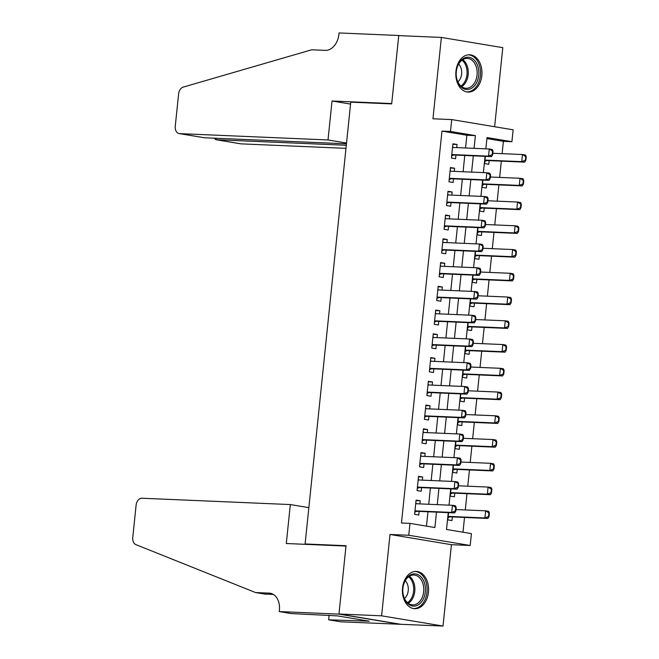 <?xml version="1.0" encoding="UTF-8"?>
<svg xmlns="http://www.w3.org/2000/svg" width="659" height="659" viewBox="0 0 659 659"><rect width="100%" height="100%" fill="white"/><g stroke="black" fill="none" stroke-linecap="round" stroke-linejoin="round"><path stroke-width="0.99" d="M428.449 592.21A18.658 13.073 92.4 0 0 416.299 571.411A18.658 13.073 92.4 0 0 402.55 587.894A18.658 13.073 92.4 0 0 414.709 608.702A18.658 13.073 92.4 0 0 428.449 592.21M481.836 75.587A18.658 13.073 92.4 0 0 469.686 54.779A18.658 13.073 92.4 0 0 455.937 71.271A18.658 13.073 92.4 0 0 468.096 92.071A18.658 13.073 92.4 0 0 481.836 75.587M448.252 512.636L446.514 529.474L471.416 533.617L470.188 545.495L408.769 535.265L409.997 523.386L434.891 527.538L436.48 512.134M279.268 611.577L338.957 614.122L345.991 546.064L286.303 543.518L290.331 504.563L141.965 498.237A7.175 5.099 -80.5 0 0 136.108 505.148L132.764 537.571A7.175 5.099 -80.5 0 0 135.935 544.655L255.544 592.548L269.185 593.133A16.747 11.903 99.5 0 1 270.215 593.24A16.747 11.903 99.5 0 1 279.408 610.267L279.268 611.577L291.303 613.578L337.276 615.868L369.312 621.206L328.652 619.798L340.687 621.808L443.021 626.05L451.423 544.696L470.188 545.495M494.621 126.734L502.792 47.662L441.373 37.431L432.963 118.785L451.72 119.584L513.139 129.815L511.911 141.693L487.017 137.55L485.848 148.852M502.117 153.654L503.385 141.331L511.911 141.693M462.989 532.217L464.521 517.447M465.295 509.951L466.976 493.69M467.75 486.202L469.43 469.941M470.205 462.445L471.885 446.184M472.66 438.696L474.34 422.435M475.114 414.939L476.795 398.679M477.569 391.191L479.25 374.93M480.024 367.434L481.704 351.173M482.479 343.685L484.159 327.424M484.933 319.928L486.614 303.667M487.388 296.171L489.069 279.918M489.843 272.422L491.523 256.162M492.298 248.665L493.978 232.413M494.752 224.917L496.433 208.656M497.207 201.16L498.888 184.907M499.662 177.411L501.334 161.15M400.384 624.23L338.965 613.999L381.602 615.819L443.021 626.05M338.965 613.999L346.024 545.71L305.101 543.963L350.753 102.161L391.677 103.9L398.736 35.611L441.373 37.431M419.907 503.904L420.228 500.782L416.076 500.09L414.61 514.341L418.753 515.033L419.132 511.392M422.361 480.147L422.683 477.025L418.531 476.333L417.056 490.584L421.208 491.276L421.587 487.644M424.816 456.399L425.137 453.277L420.986 452.585L419.511 466.836L423.663 467.528L424.042 463.887M427.271 432.642L427.592 429.52L423.44 428.828L421.966 443.079L426.118 443.771L426.497 440.138M429.726 408.893L430.047 405.771L425.895 405.079L424.421 419.33L428.572 420.022L428.951 416.381M432.18 385.136L432.502 382.014L428.35 381.322L426.875 395.573L431.027 396.265L431.406 392.632M434.635 361.387L434.956 358.257L430.805 357.573L429.33 371.824L433.482 372.516L433.861 368.875M437.09 337.63L437.411 334.508L433.26 333.816L431.785 348.067L435.937 348.759L436.316 345.127M439.545 313.873L439.866 310.751L435.714 310.059L434.24 324.319L438.392 325.011L438.77 321.37M442 290.125L442.321 287.003L438.169 286.311L436.695 300.562L440.846 301.254L441.225 297.621M444.454 266.368L444.776 263.246L440.624 262.554L439.149 276.813L443.301 277.497L443.68 273.864M446.909 242.619L447.23 239.497L443.079 238.805L441.604 253.056L445.756 253.748L446.135 250.115M449.364 218.862L449.685 215.74L445.533 215.048L444.059 229.299L448.211 229.991L448.59 226.358M451.819 195.113L452.14 191.991L447.988 191.299L446.514 205.55L450.665 206.242L451.044 202.61M454.273 171.356L454.595 168.234L450.443 167.543L448.968 181.793L453.12 182.485L453.499 178.853M485.37 156.356L484.629 163.572L488.772 164.264L489.151 160.631M482.915 180.105L482.174 187.329L486.317 188.021L486.696 184.388M480.46 203.862L479.719 211.078L483.863 211.77L484.241 208.137M478.006 227.61L477.264 234.835L481.408 235.527L481.787 231.894M475.551 251.367L474.809 258.583L478.953 259.275L479.332 255.643M473.096 275.124L472.355 282.34L476.498 283.032L476.877 279.4M470.641 298.873L469.9 306.089L474.043 306.781L474.422 303.148M468.187 322.63L467.445 329.846L471.589 330.538L471.968 326.905M465.732 346.379L464.99 353.603L469.134 354.287L469.513 350.654M463.277 370.136L462.536 377.352L466.679 378.044L467.058 374.411M460.822 393.884L460.081 401.109L464.224 401.801L464.603 398.16M458.367 417.641L457.626 424.857L461.77 425.549L462.148 421.917M455.913 441.39L455.171 448.614L459.315 449.306L459.694 445.665M453.458 465.147L452.717 472.363L456.868 473.055L457.239 469.422M451.003 488.896L450.262 496.12L454.413 496.812L454.784 493.171M503.385 141.331L486.91 138.588M448.548 512.653L447.807 519.869L451.959 520.561L452.329 516.928M465.551 147.978L466.869 135.243L441.967 131.1L401.463 523.024L409.997 523.386M426.472 526.129L427.955 511.771M428.729 504.275L430.409 488.022M431.184 480.526L432.864 464.266M433.638 456.769L435.319 440.517M436.093 433.021L437.774 416.76M438.548 409.264L440.228 393.011M441.003 385.515L442.683 369.254M443.458 361.758L445.138 345.497M445.912 338.009L447.593 321.749M448.367 314.252L450.048 297.992M450.822 290.504L452.502 274.243M453.277 266.747L454.957 250.486M455.731 242.998L457.412 226.737M458.186 219.241L459.867 202.98M460.641 195.492L462.321 179.232M463.096 171.735L464.776 155.475M456.728 147.608L457.049 144.486L452.898 143.794L451.423 158.045L455.575 158.737L455.954 155.104M305.101 543.963L307.984 544.449M451.423 544.696L390.004 534.465L381.602 615.819M390.004 534.465L408.769 535.265M441.967 131.1L450.492 131.462L451.72 119.584M485.073 156.34L483.393 172.6M482.619 180.096L480.938 196.357M480.164 203.845L478.483 220.106M477.709 227.602L476.029 243.863M475.254 251.351L473.574 267.612M472.8 275.108L471.119 291.369M470.345 298.856L468.664 315.117M467.89 322.613L466.21 338.874M465.435 346.37L463.755 362.623M462.98 370.119L461.3 386.38M460.526 393.876L458.845 410.129M458.071 417.625L456.39 433.886M455.616 441.382L453.936 457.634M453.161 465.13L451.481 481.391M450.707 488.887L449.026 505.14M474.076 148.349L475.394 135.614L450.492 131.462M437.255 504.637L438.935 488.385M439.71 480.889L441.39 464.628M442.164 457.132L443.845 440.879M444.619 433.383L446.3 417.122M447.074 409.626L448.754 393.374M449.529 385.877L451.209 369.617M451.983 362.12L453.664 345.868M454.438 338.372L456.119 322.111M456.893 314.615L458.573 298.362M459.348 290.866L461.028 274.605M461.802 267.109L463.483 250.857M464.257 243.36L465.938 227.1M466.712 219.604L468.392 203.343M469.167 195.855L470.847 179.594M471.622 172.098L473.302 155.837M466.869 135.243L475.394 135.614M452.848 144.305L457.049 144.486M450.394 168.061L454.595 168.234M447.939 191.81L452.14 191.991M445.484 215.567L449.685 215.74M443.029 239.316L447.23 239.497M440.574 263.073L444.776 263.246M438.12 286.822L442.321 287.003M435.665 310.578L439.866 310.751M433.21 334.327L437.411 334.508M430.755 358.084L434.956 358.257M428.301 381.833L432.502 382.014M425.846 405.59L430.047 405.771M423.391 429.339L427.592 429.52M420.936 453.095L425.137 453.277M418.481 476.844L422.683 477.025M416.027 500.601L420.228 500.782M492.174 154.643L492.668 154.725L493.039 151.158L492.545 151.076L492.174 154.643L488.525 156.117L491.515 156.62L454.002 155.022A2.389 1.697 -80.5 0 0 453.466 155.104L451.654 155.804M452.519 147.427L489.266 148.992L488.525 156.117L451.786 154.552M492.545 151.076L489.266 148.992L492.248 149.494L493.039 151.158M452.576 146.916L453.672 147.476M491.515 156.62L492.668 154.725M484.859 161.331L486.671 160.639A2.389 1.697 99.5 0 1 487.199 160.549L524.712 162.147L521.73 161.653L522.463 154.527L492.825 153.259M525.742 156.611L522.463 154.527L525.454 155.022L526.236 156.694L525.742 156.611L525.371 160.17L525.874 160.252L526.236 156.694M484.983 160.088L521.73 161.653L525.371 160.17M525.874 160.252L524.712 162.147M456.992 79.772A16.146 11.318 -87.6 0 1 456.292 75.925A16.146 11.318 -87.6 0 1 456.547 69.862A16.146 11.318 -87.6 0 1 466.803 57.3A16.146 11.318 -87.6 0 1 478.055 66.971A16.146 11.318 -87.6 0 1 471.696 88.191A16.146 11.318 -87.6 0 1 456.992 79.772M456.283 75.81A14.951 10.478 92.4 0 0 456.918 79.261A14.951 10.478 92.4 0 0 466.037 88.273A14.951 10.478 92.4 0 0 476.424 67.407A14.951 10.478 92.4 0 0 467.305 58.396A14.951 10.478 92.4 0 0 456.53 69.978M457.898 81.897A10.643 7.463 92.4 0 0 461.168 68.585A10.643 7.463 92.4 0 0 458.656 64.047M466.737 91.889L466.621 91.889A18.543 12.991 92.4 0 0 466.737 91.889A18.543 12.991 92.4 0 0 479.62 66.024A18.543 12.991 92.4 0 0 468.318 54.845A18.543 12.991 92.4 0 0 468.195 54.837M403.605 596.395A16.146 11.318 -87.6 0 1 402.904 592.556A16.146 11.318 -87.6 0 1 403.16 586.494A16.146 11.318 -87.6 0 1 413.415 573.923A16.146 11.318 -87.6 0 1 424.668 583.594A16.146 11.318 -87.6 0 1 418.3 604.814A16.146 11.318 -87.6 0 1 403.605 596.395M402.896 592.441A14.951 10.478 92.4 0 0 403.53 595.884A14.951 10.478 92.4 0 0 412.649 604.896A14.951 10.478 92.4 0 0 423.037 584.031A14.951 10.478 92.4 0 0 413.918 575.019A14.951 10.478 92.4 0 0 403.143 586.601M404.511 598.529A10.643 7.463 92.4 0 0 407.781 585.208A10.643 7.463 92.4 0 0 405.269 580.678M413.35 608.521L413.234 608.521A18.543 12.991 92.4 0 0 413.35 608.521A18.543 12.991 92.4 0 0 426.225 582.647A18.543 12.991 92.4 0 0 414.923 571.468A18.543 12.991 92.4 0 0 414.808 571.468L414.923 571.468M346.527 143.044L328.009 139.955L179.643 133.629L204.463 137.764L346.445 143.819M204.463 137.764L179.199 133.588A7.175 5.099 -80.5 0 1 175.261 126.289L178.614 93.866A7.175 5.099 -80.5 0 1 183.218 87.112L311.633 49.796L325.274 50.372A16.747 11.903 -80.5 0 0 338.932 34.26L339.064 32.95L398.753 35.495L391.718 103.545L332.029 101L328.009 139.955M399.708 35.652L398.753 35.495M350.555 104.089L332.029 101M346.296 145.277L216.243 139.733L241.062 143.86A7.175 5.099 99.5 0 1 240.617 143.819L215.822 139.683L216.399 138.275M345.983 148.341L241.062 143.86M179.199 133.588A7.175 5.099 -80.5 0 0 179.643 133.629M214.299 138.184L215.822 139.683M255.544 592.548L264.63 594.064L273.378 594.434M338.957 614.122L400.375 624.353M290.331 504.563L308.849 507.652M329.129 615.193L328.652 619.798M364.262 620.366L364.196 620.984M489.719 178.391L490.214 178.474L490.584 174.915L490.09 174.833L489.719 178.391L486.07 179.874L489.06 180.368L451.547 178.77A2.389 1.697 -80.5 0 0 451.011 178.861L449.199 179.553M450.064 171.183L486.812 172.749L486.07 179.874L449.331 178.309M490.09 174.833L486.812 172.749L489.794 173.243L490.584 174.915M450.122 170.673L451.217 171.233M489.06 180.368L490.214 178.474M487.265 202.148L487.759 202.231L488.13 198.664L487.635 198.581L487.265 202.148L483.615 203.623L486.606 204.125L449.092 202.527A2.389 1.697 -80.5 0 0 448.557 202.61L446.744 203.31M447.609 194.932L484.357 196.497L483.615 203.623L446.876 202.058M487.635 198.581L484.357 196.497L487.339 197L488.13 198.664M447.667 194.421L448.763 194.982M486.606 204.125L487.759 202.231M484.81 225.897L485.304 225.979L485.675 222.421L485.181 222.338L484.81 225.897L481.161 227.38L484.151 227.874L446.637 226.276A2.389 1.697 -80.5 0 0 446.11 226.367L444.29 227.058M445.163 218.689L481.902 220.254L481.161 227.38L444.421 225.815M485.181 222.338L481.902 220.254L484.884 220.749L485.675 222.421M445.212 218.178L446.308 218.739M484.151 227.874L485.304 225.979M482.355 249.654L482.849 249.736L483.22 246.169L482.726 246.087L482.355 249.654L478.706 251.128L481.696 251.631L444.182 250.033A2.389 1.697 -80.5 0 0 443.655 250.115L441.835 250.815M442.708 242.438L479.447 244.003L478.706 251.128L441.967 249.563M482.726 246.087L479.447 244.003L482.429 244.505L483.22 246.169M442.757 241.927L443.853 242.487M481.696 251.631L482.849 249.736M482.404 185.088L484.217 184.388A2.389 1.697 99.5 0 1 484.744 184.298L522.257 185.904L519.276 185.401L520.009 178.276L490.37 177.016M523.287 180.36L520.009 178.276L522.999 178.778L523.781 180.442L523.287 180.36L522.916 183.927L523.419 184.009L523.781 180.442M482.528 183.836L519.276 185.401L522.916 183.927M523.419 184.009L522.257 185.904M479.95 208.837L481.762 208.145A2.389 1.697 99.5 0 1 482.289 208.055L519.803 209.653L516.821 209.158L517.554 202.033L487.915 200.764M520.832 204.117L517.554 202.033L520.544 202.527L521.327 204.199L520.832 204.117L520.462 207.676L520.964 207.758L521.327 204.199M480.073 207.593L516.821 209.158L520.462 207.676M520.964 207.758L519.803 209.653M477.495 232.594L479.307 231.894A2.389 1.697 99.5 0 1 479.834 231.811L517.348 233.41L514.366 232.907L515.099 225.782L485.461 224.521M518.378 227.866L515.099 225.782L518.089 226.284L518.872 227.948L518.378 227.866L518.007 231.433L518.509 231.515L518.872 227.948M477.618 231.342L514.366 232.907L518.007 231.433M518.509 231.515L517.348 233.41M475.04 256.343L476.852 255.651A2.389 1.697 99.5 0 1 477.38 255.56L514.893 257.158L511.911 256.664L512.644 249.539L483.006 248.27M515.923 251.623L512.644 249.539L515.635 250.033L516.417 251.705L515.923 251.623L515.552 255.181L516.055 255.264L516.417 251.705M475.164 255.099L511.911 256.664L515.552 255.181M516.055 255.264L514.893 257.158M479.9 273.403L480.395 273.485L480.765 269.926L480.271 269.844L479.9 273.403L476.251 274.885L479.241 275.38L441.728 273.782A2.389 1.697 -80.5 0 0 441.201 273.872L439.38 274.564M440.253 266.195L476.992 267.76L476.251 274.885L439.512 273.32M480.271 269.844L476.992 267.76L479.974 268.254L480.765 269.926M440.303 265.684L441.406 266.244M479.241 275.38L480.395 273.485M472.585 280.1L474.398 279.4A2.389 1.697 99.5 0 1 474.925 279.317L512.438 280.915L509.456 280.413L510.19 273.287L480.551 272.027M513.468 275.371L510.19 273.287L513.18 273.79L513.962 275.454L513.468 275.371L513.097 278.938L513.6 279.021L513.962 275.454M472.709 278.848L509.456 280.413L513.097 278.938M513.6 279.021L512.438 280.915M477.445 297.16L477.94 297.242L478.31 293.675L477.816 293.593L477.445 297.16L473.796 298.634L476.786 299.137L439.273 297.538A2.389 1.697 -80.5 0 0 438.746 297.629L436.925 298.321M437.798 289.944L474.538 291.509L473.796 298.634L437.057 297.069M477.816 293.593L474.538 291.509L477.528 292.011L478.31 293.675M437.848 289.433L438.952 289.993M476.786 299.137L477.94 297.242M470.131 303.848L471.943 303.156A2.389 1.697 99.5 0 1 472.47 303.066L509.984 304.664L507.002 304.17L507.735 297.044L478.096 295.776M511.013 299.128L507.735 297.044L510.725 297.538L511.508 299.211L511.013 299.128L510.643 302.687L511.145 302.769L511.508 299.211M470.254 302.605L507.002 304.17L510.643 302.687M511.145 302.769L509.984 304.664M474.991 320.908L475.485 320.991L475.856 317.432L475.361 317.35L474.991 320.908L471.342 322.391L474.332 322.885L436.818 321.287A2.389 1.697 -80.5 0 0 436.291 321.378L434.479 322.07M435.344 313.7L472.083 315.266L471.342 322.391L434.602 320.826M475.361 317.35L472.083 315.266L475.073 315.76L475.856 317.432M435.393 313.19L436.497 313.75M474.332 322.885L475.485 320.991M467.676 327.605L469.488 326.905A2.389 1.697 99.5 0 1 470.015 326.823L507.529 328.421L504.547 327.918L505.28 320.793L475.641 319.533M508.559 322.877L505.28 320.793L508.27 321.295L509.053 322.959L508.559 322.877L508.188 326.444L508.69 326.526L509.053 322.959M467.799 326.353L504.547 327.918L508.188 326.444M508.69 326.526L507.529 328.421M472.536 344.665L473.03 344.748L473.401 341.181L472.907 341.098L472.536 344.665L468.887 346.14L471.877 346.642L434.363 345.044A2.389 1.697 -80.5 0 0 433.836 345.135L432.024 345.827M432.889 337.449L469.628 339.014L468.887 346.14L432.147 344.575M472.907 341.098L469.628 339.014L472.618 339.517L473.401 341.181M432.938 336.938L434.042 337.499M471.877 346.642L473.03 344.748M465.221 351.354L467.033 350.662A2.389 1.697 99.5 0 1 467.56 350.572L505.074 352.17L502.092 351.675L502.825 344.55L473.187 343.281M506.104 346.634L502.825 344.55L505.815 345.044L506.598 346.716L506.104 346.634L505.733 350.193L506.236 350.275L506.598 346.716M465.345 350.11L502.092 351.675L505.733 350.193M506.236 350.275L505.074 352.17M470.081 368.414L470.575 368.496L470.946 364.938L470.452 364.855L470.081 368.414L466.432 369.897L469.422 370.391L431.909 368.793A2.389 1.697 -80.5 0 0 431.381 368.883L429.569 369.575M430.434 361.206L467.173 362.771L466.432 369.897L429.693 368.332M470.452 364.855L467.173 362.771L470.164 363.266L470.946 364.938M430.484 360.695L431.587 361.256M469.422 370.391L470.575 368.496M462.766 375.111L464.579 374.419A2.389 1.697 99.5 0 1 465.106 374.328L502.619 375.927L499.637 375.424L500.37 368.299L470.732 367.038M503.649 370.383L500.37 368.299L503.361 368.801L504.143 370.465L503.649 370.383L503.278 373.95L503.781 374.032L504.143 370.465M462.89 373.859L499.637 375.424L503.278 373.95M503.781 374.032L502.619 375.927M467.626 392.171L468.129 392.253L468.491 388.686L467.997 388.604L467.626 392.171L463.977 393.654L466.967 394.148L429.454 392.55A2.389 1.697 -80.5 0 0 428.927 392.64L427.114 393.332M427.979 384.955L464.719 386.52L463.977 393.654L427.238 392.08M467.997 388.604L464.719 386.52L467.709 387.022L468.491 388.686M428.029 384.444L429.133 385.004M466.967 394.148L468.129 392.253M460.311 398.86L462.124 398.168A2.389 1.697 99.5 0 1 462.651 398.077L500.165 399.675L497.183 399.181L497.916 392.056L468.277 390.787M501.194 394.14L497.916 392.056L500.906 392.55L501.688 394.222L501.194 394.14L500.824 397.698L501.326 397.781L501.688 394.222M460.435 397.616L497.183 399.181L500.824 397.698M501.326 397.781L500.165 399.675M465.172 415.92L465.674 416.01L466.037 412.443L465.542 412.361L465.172 415.92L461.522 417.402L464.513 417.897L426.999 416.299A2.389 1.697 -80.5 0 0 426.472 416.389L424.66 417.081M425.525 408.712L462.264 410.277L461.522 417.402L424.783 415.837M465.542 412.361L462.264 410.277L465.254 410.771L466.037 412.443M425.574 408.201L426.678 408.761M464.513 417.897L465.674 416.01M457.857 422.617L459.669 421.925A2.389 1.697 99.5 0 1 460.196 421.834L497.71 423.432L494.728 422.93L495.461 415.804L465.822 414.544M498.739 417.888L495.461 415.804L498.451 416.307L499.234 417.971L498.739 417.888L498.369 421.455L498.871 421.538L499.234 417.971M457.98 421.365L494.728 422.93L498.369 421.455M498.871 421.538L497.71 423.432M462.717 439.677L463.219 439.759L463.582 436.2L463.088 436.11L462.717 439.677L459.068 441.159L462.058 441.654L424.544 440.055A2.389 1.697 -80.5 0 0 424.017 440.146L422.205 440.838M423.07 432.461L459.809 434.034L459.068 441.159L422.328 439.586M463.088 436.11L459.809 434.034L462.799 434.528L463.582 436.2M423.119 431.95L424.223 432.51M462.058 441.654L463.219 439.759M455.402 446.365L457.214 445.673A2.389 1.697 99.5 0 1 457.741 445.583L495.255 447.181L492.273 446.687L493.006 439.561L463.368 438.301M496.285 441.645L493.006 439.561L495.996 440.055L496.779 441.728L496.285 441.645L495.914 445.204L496.416 445.286L496.779 441.728M455.534 445.122L492.273 446.687L495.914 445.204M496.416 445.286L495.255 447.181M460.262 463.425L460.765 463.516L461.127 459.949L460.633 459.867L460.262 463.425L456.621 464.908L459.603 465.411L422.089 463.804A2.389 1.697 -80.5 0 0 421.562 463.895L419.75 464.587M420.615 456.217L457.354 457.783L456.621 464.908L419.874 463.343M460.633 459.867L457.354 457.783L460.344 458.277L461.127 459.949M420.664 455.707L421.768 456.267M459.603 465.411L460.765 463.516M452.947 470.122L454.759 469.43A2.389 1.697 99.5 0 1 455.287 469.34L492.8 470.938L489.818 470.444L490.551 463.31L460.913 462.05M493.83 465.394L490.551 463.31L493.542 463.812L494.332 465.476L493.83 465.394L493.459 468.961L493.962 469.043L494.332 465.476M453.079 468.87L489.818 470.444L493.459 468.961M493.962 469.043L492.8 470.938M457.807 487.182L458.31 487.265L458.672 483.706L458.178 483.615L457.807 487.182L454.166 488.665L457.148 489.159L419.635 487.561A2.389 1.697 -80.5 0 0 419.108 487.652L417.295 488.344M418.16 479.966L454.899 481.54L454.166 488.665L417.419 487.092M458.178 483.615L454.899 481.54L457.89 482.034L458.672 483.706M418.21 479.455L419.313 480.016M457.148 489.159L458.31 487.265M450.492 493.871L452.305 493.179A2.389 1.697 99.5 0 1 452.832 493.089L490.345 494.687L487.363 494.192L488.097 487.067L458.458 485.807M491.375 489.151L488.097 487.067L491.087 487.561L491.878 489.233L491.375 489.151L491.004 492.71L491.507 492.8L491.878 489.233M450.624 492.627L487.363 494.192L491.004 492.71M491.507 492.8L490.345 494.687M455.353 510.939L455.855 511.022L456.217 507.455L455.723 507.372L455.353 510.939L451.712 512.414L454.694 512.916L417.18 511.31A2.389 1.697 -80.5 0 0 416.653 511.4L414.841 512.092M415.705 503.723L452.445 505.288L451.712 512.414L414.964 510.849M455.723 507.372L452.445 505.288L455.435 505.791L456.217 507.455M415.755 503.212L416.859 503.773M454.694 512.916L455.855 511.022M448.038 517.628L449.85 516.936A2.389 1.697 99.5 0 1 450.377 516.845L487.899 518.444L484.909 517.949L485.642 510.824L456.003 509.555M488.92 512.9L485.642 510.824L488.632 511.318L489.423 512.99L488.92 512.9L488.55 516.467L489.052 516.549L489.423 512.99M448.169 516.376L484.909 517.949L488.55 516.467M489.052 516.549L487.899 518.444M451.761 154.824L453.466 155.104M451.777 154.651L454.002 155.022M487.199 160.549L484.975 160.178M486.671 160.639L484.958 160.351M462.807 59.615A14.951 10.478 -87.6 0 1 467.536 67.029A14.951 10.478 -87.6 0 1 461.654 86.667M460.888 86.049A14.465 10.132 92.4 0 0 466.374 67.185A14.465 10.132 92.4 0 0 461.992 60.167M409.42 576.246A14.951 10.478 -87.6 0 1 414.149 583.652A14.951 10.478 -87.6 0 1 408.267 603.298M407.501 602.68A14.465 10.132 92.4 0 0 412.987 583.816A14.465 10.132 92.4 0 0 408.605 576.798M271.228 593.471L269.185 593.133M449.306 178.573L451.011 178.861M449.323 178.4L451.547 178.77M446.851 202.329L448.557 202.61M446.868 202.156L449.092 202.527M444.397 226.078L446.11 226.367M444.413 225.905L446.637 226.276M441.942 249.835L443.655 250.115M441.958 249.662L444.182 250.033M484.744 184.298L482.52 183.935M484.217 184.388L482.503 184.108M482.289 208.055L480.065 207.684M481.762 208.145L480.049 207.857M479.834 231.811L477.61 231.441M479.307 231.894L477.594 231.614M477.38 255.56L475.155 255.19M476.852 255.651L475.139 255.362M439.487 273.584L441.201 273.872M439.504 273.411L441.728 273.782M474.925 279.317L472.701 278.946M474.398 279.4L472.684 279.119M437.032 297.341L438.746 297.629M437.049 297.168L439.273 297.538M472.47 303.066L470.246 302.695M471.943 303.156L470.229 302.868M434.578 321.09L436.291 321.378M434.594 320.917L436.818 321.287M470.015 326.823L467.791 326.452M469.488 326.905L467.775 326.625M432.123 344.846L433.836 345.135M432.139 344.673L434.363 345.044M467.56 350.572L465.336 350.201M467.033 350.662L465.32 350.374M429.668 368.595L431.381 368.883M429.684 368.422L431.909 368.793M465.106 374.328L462.882 373.958M464.579 374.419L462.865 374.131M427.213 392.352L428.927 392.64M427.23 392.179L429.454 392.55M462.651 398.077L460.427 397.707M462.124 398.168L460.41 397.879M424.758 416.109L426.472 416.389M424.775 415.928L426.999 416.299M460.196 421.834L457.972 421.463M459.669 421.925L457.956 421.636M422.304 439.858L424.017 440.146M422.32 439.685L424.544 440.055M457.741 445.583L455.517 445.212M457.214 445.673L455.501 445.393M419.849 463.615L421.562 463.895M419.865 463.434L422.089 463.804M455.287 469.34L453.062 468.969M454.759 469.43L453.046 469.142M417.394 487.363L419.108 487.652M417.411 487.19L419.635 487.561M452.832 493.089L450.608 492.718M452.305 493.179L450.591 492.899M414.939 511.12L416.653 511.4M414.956 510.939L417.18 511.31M450.377 516.845L448.153 516.475M449.85 516.936L448.136 516.648"/></g></svg>
